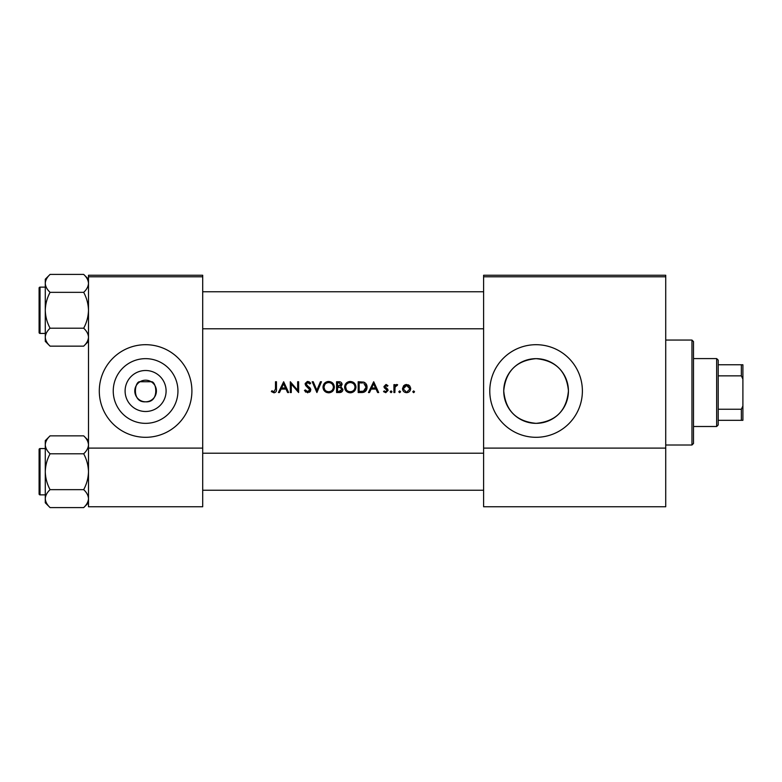 <?xml version="1.0" encoding="UTF-8"?>
<svg xmlns="http://www.w3.org/2000/svg" width="782" height="782" viewBox="0 0 782 782"><rect width="100%" height="100%" fill="white"/><g stroke="black" fill="none" stroke-linecap="round" stroke-linejoin="round"><path stroke-width="1.17" d="M145.599 411.498A20.498 20.498 0 0 1 125.1 391A20.498 20.498 0 0 1 145.599 370.502A20.498 20.498 0 0 1 166.097 391A20.498 20.498 0 0 1 145.599 411.498M145.599 380.199A10.801 10.801 0 0 0 134.787 391A10.801 10.801 0 0 0 145.599 401.801C159.899 402.896 156.527 380.678 151.161 381.743L140.027 381.743C134.69 380.648 131.268 402.877 145.599 401.801A10.801 10.801 0 0 0 156.4 391A10.801 10.801 0 0 0 145.599 380.199M145.599 358.655A32.345 32.345 0 0 0 113.243 391A32.345 32.345 0 0 0 145.599 423.345A32.345 32.345 0 0 0 177.944 391A32.345 32.345 0 0 0 145.599 358.655M145.599 344.696A46.304 46.304 0 0 0 99.294 391A46.304 46.304 0 0 0 145.599 437.304A46.304 46.304 0 0 0 191.903 391A46.304 46.304 0 0 0 145.599 344.696M536.081 358.655A32.345 32.345 0 0 0 503.735 391A32.345 32.345 0 0 0 536.081 423.345C516.345 421.449 505.563 410.618 503.735 390.853C505.71 371.206 516.491 360.463 536.081 358.655C555.699 360.522 566.491 371.235 568.436 390.805C566.618 410.618 555.836 421.469 536.081 423.345A32.345 32.345 0 0 0 568.436 391A32.345 32.345 0 0 0 536.081 358.655M536.081 344.696A46.304 46.304 0 0 0 489.776 391A46.304 46.304 0 0 0 536.081 437.304A46.304 46.304 0 0 0 582.385 391A46.304 46.304 0 0 0 536.081 344.696M271.334 391.577L273.944 392.818C275.909 392.466 276.75 391.205 276.457 389.035L276.457 381.743L275.489 381.743L275.489 388.928L273.993 391.714L271.911 390.746L271.334 391.577L271.911 390.746L273.993 391.714L275.489 388.928M279.457 392.544L281.1 389.084L285.997 389.084L287.6 392.544L288.646 392.544L283.661 381.743L278.402 392.544L279.457 392.544M307.727 392.818L310.816 389.895L306.104 383.942L307.688 382.574L309.799 383.952L310.669 383.288L307.795 381.46L305.136 383.982L305.733 385.624L309.838 389.886L307.727 391.714L305.351 389.915L304.442 390.462L307.727 392.818M312.194 381.743L316.906 392.544L321.48 381.743L320.434 381.743L316.837 390.257L313.24 381.743L312.194 381.743M344.608 387.188C344.93 390.638 346.837 392.515 350.307 392.818C353.767 392.505 355.654 390.609 355.966 387.139C355.663 383.639 353.747 381.753 350.219 381.46C346.778 381.812 344.901 383.718 344.608 387.188L344.715 386.073M358.185 381.743L358.185 392.544L361.528 392.544C364.998 392.515 366.836 390.756 367.051 387.276C367.081 384.852 365.996 383.131 363.796 382.124L358.185 381.743M383.532 391.616L385.79 392.681L388.097 390.404L387.735 389.182L384.92 386.543L385.937 385.477L387.305 386.308L387.96 385.634L385.937 384.509L383.942 386.582L384.304 387.794L387.129 390.443L385.741 391.714L384.177 390.883L383.532 391.616L384.177 390.883L385.741 391.714L387.129 390.443L386.513 389.377M390.179 391.782L391.078 392.681L391.978 391.782L391.078 390.883L390.179 391.782L391.078 390.883L391.978 391.782L391.078 392.681L390.179 391.782M393.923 384.646L393.923 392.544L394.89 392.544L395.057 387.178L397.657 384.783L396.816 384.509L394.89 385.809L394.89 384.646L393.923 384.646M413.658 392.681L412.759 391.782L413.658 392.681L414.558 391.782L413.658 390.883L412.759 391.782L413.658 390.883L414.558 391.782M402.505 388.615C402.73 391.117 404.099 392.476 406.601 392.681C409.084 392.476 410.442 391.117 410.677 388.615L409.592 385.809L406.601 384.509L403.59 385.819L402.505 388.615M399.67 392.681L398.771 391.782L399.67 392.681L400.57 391.782L399.67 390.883L398.771 391.782L399.67 390.883L400.57 391.782M369.495 392.544L371.137 389.084L376.034 389.084L377.628 392.544L378.683 392.544L373.698 381.743L368.43 392.544L369.495 392.544M336.573 381.743L336.573 392.544L339.496 392.544C341.538 392.496 342.692 391.479 342.946 389.475L340.864 386.719L342.115 384.421C341.842 382.515 340.698 381.626 338.684 381.743L336.573 381.743M323.005 387.188C323.328 390.638 325.224 392.515 328.694 392.818C332.164 392.505 334.051 390.609 334.354 387.139C334.051 383.639 332.135 381.753 328.606 381.46C325.165 381.812 323.298 383.718 323.005 387.188M290.308 381.743L290.308 392.544L291.285 392.544L291.285 384.06L298.626 392.544L298.626 381.743L297.649 381.743L297.649 390.247L290.308 381.743M202.704 276.789L88.493 276.789L88.493 275.244L202.704 275.244L202.704 506.756L88.493 506.756L88.493 448.106L202.704 448.106M88.493 276.789L88.493 448.106M665.726 276.789L665.726 506.756L483.608 506.756L483.608 275.244L665.726 275.244L665.726 276.789L483.608 276.789M665.726 448.106L483.608 448.106M412.759 391.782L413.658 390.883M403.59 385.819L404.949 384.832M405.75 384.588L406.601 384.509M408.243 384.832L408.966 385.243M409.592 385.809L410.061 386.425M410.618 387.852L410.677 388.615M407.784 385.712L406.591 385.477L409.709 388.625L407.803 385.722M409.651 389.231L407.207 391.655M405.985 391.655L403.532 389.24M403.698 387.422L403.473 388.625L406.591 385.477L404.059 386.787M395.692 384.9L396.513 384.539M397.129 385.624L396.327 385.526M395.203 386.748L394.91 388.537M391.078 390.883L391.978 391.782M385.937 384.509L386.533 384.607M384.988 386.142L385.937 385.477L387.305 386.308L385.546 385.565M384.92 386.543L387.735 389.182L388.097 390.404L385.79 392.681M386.865 389.69L384.304 387.794M373.62 383.845L375.516 387.97L371.655 387.97L373.62 383.845M366.269 384.167L366.631 384.9M366.983 388.253L366.69 389.416M366.455 389.964L365.976 390.736M363.923 392.232L362.653 392.486M363.865 383.395L366.074 387.276L363.483 391.156L359.153 391.44L359.153 382.848L362.467 382.994M361.343 382.887L359.916 382.848M366.044 387.901L366.035 386.601M366.025 386.464L365.917 385.946M365.81 385.604L365.38 384.734M362.75 391.313L364.06 390.922M364.598 390.58L366.015 388.116M360.394 391.44L361.949 391.391M345.243 384.509L348.049 381.899M348.919 381.616L349.662 381.489M350.219 381.46C353.738 381.743 355.654 383.63 355.966 387.139M354.324 391.166L351.411 392.72M350.307 392.818L348.117 392.417M347.12 391.89L346.27 391.186M345.527 390.286L345.028 389.368M344.706 388.263L344.627 387.725M354.911 388.048L354.999 387.139C354.715 389.974 353.141 391.499 350.268 391.714C347.433 391.499 345.879 389.983 345.576 387.188C345.849 384.363 347.413 382.828 350.268 382.574C353.122 382.799 354.705 384.314 354.999 387.139C354.696 384.314 353.122 382.799 350.268 382.574L349.349 382.662M349.358 391.635L351.177 391.635M354.539 389.172L354.842 388.38M345.615 386.552L346.367 389.739M348.489 391.391L349.183 391.596M349.055 382.721L348.254 383.014M342.379 391.235L341.9 391.753M340.453 385.809L341.148 384.441L337.541 386.308L337.541 382.848L338.86 382.848L341.148 384.441L341.02 383.806M339.368 382.867L338.86 382.848M338.195 386.308L338.958 386.279M341.451 388.195L340.209 387.549L341.978 389.475L338.929 391.44L337.541 391.44L337.541 387.422L339.642 387.471M340.932 391.117L341.783 388.664M338.929 391.44L339.73 391.401M340.278 391.332L340.923 391.117M323.025 386.631L323.103 386.073M323.64 384.509L326.436 381.899M327.306 381.616L328.049 381.489M328.606 381.46C332.125 381.743 334.041 383.63 334.354 387.139M332.712 391.166L329.808 392.72M328.694 392.818L326.505 392.417M325.517 391.89L324.657 391.176M323.914 390.286L323.416 389.368M323.093 388.263L323.025 387.725M329.564 382.652L328.655 382.574C331.519 382.799 333.093 384.314 333.386 387.139L333.308 386.23M333.21 385.829L332.418 384.324M333.308 388.048L333.386 387.139C333.112 389.974 331.529 391.499 328.655 391.714L329.574 391.635M332.927 389.172L333.23 388.38M327.756 391.635L328.655 391.714C325.83 391.499 324.266 389.983 323.973 387.188L324.765 389.739M326.876 391.391L327.58 391.596M324.765 384.578L323.973 387.188C324.237 384.363 325.801 382.828 328.655 382.574L327.746 382.662M327.453 382.721L326.641 383.014M305.733 392.134L305.205 391.616M304.442 390.462L305.351 389.915L305.782 390.57M307.336 391.674L309.838 389.886L308.46 387.823M309.838 389.886L309.457 388.82M308.088 387.53L307.502 387.1M305.733 385.624L305.136 383.982M305.185 383.473L307.287 381.508M307.795 381.46L309.398 381.948M309.467 381.997L310.395 382.926M308.998 383.072L308.333 382.672M308.02 382.594L306.104 383.942L307.17 385.614M306.818 385.331L308.264 386.406M309.095 387.041L309.965 387.872M310.249 388.234L310.747 389.338M310.562 391.049L309.486 392.3M283.583 383.845L285.489 387.97L281.628 387.97L283.583 383.845M276.408 390.345L276.105 391.616M691.962 340.062L693.507 341.607L693.507 443.472L691.962 445.017L691.962 340.062L665.726 340.062M88.493 279.213L83.684 274.414C86.685 277.199 88.288 280.191 88.493 283.377C88.307 286.525 86.704 289.516 83.684 292.341C86.694 297.971 88.298 303.954 88.493 310.278C88.298 316.622 86.694 322.604 83.684 328.215C86.685 331.001 88.288 333.992 88.493 337.179C88.307 340.326 86.704 343.318 83.684 346.152L88.493 341.343L83.684 346.152L50.077 346.152C47.076 343.357 45.473 340.365 45.278 337.179C45.454 334.031 47.057 331.04 50.077 328.215C47.067 322.585 45.464 316.612 45.278 310.278C45.464 303.934 47.067 297.952 50.077 292.341C47.076 289.555 45.473 286.564 45.278 283.377C45.454 280.23 47.057 277.239 50.077 274.414L45.278 279.213L45.278 341.343L50.077 346.152M39.1 290.21L39.1 288.05A0.929 0.929 0 0 1 40.029 287.131L40.029 333.435A0.929 0.929 0 0 1 39.1 332.506L39.1 288.05A0.929 0.929 0 0 1 40.029 287.131L45.278 287.131M40.029 333.435L45.278 333.435M83.684 274.414L50.077 274.414M88.493 283.377L88.386 282.136L88.493 283.377M83.684 292.341L50.077 292.341M83.684 328.215L50.077 328.215M39.1 332.506L39.1 330.346M40.029 448.565L40.029 494.869A0.929 0.929 0 0 1 39.1 493.95L39.1 449.494A0.929 0.929 0 0 1 40.029 448.565L45.278 448.565L40.029 448.565A0.929 0.929 0 0 0 39.1 449.494L39.1 451.654M39.1 493.95L39.1 491.79M45.278 498.623L45.376 499.864L45.278 498.623C45.454 495.475 47.057 492.484 50.077 489.659C47.067 484.029 45.464 478.046 45.278 471.722C45.464 465.378 47.067 459.396 50.077 453.785C47.076 450.999 45.473 448.008 45.278 444.821C45.454 441.674 47.057 438.682 50.077 435.848L45.278 440.657L45.278 502.787L50.077 507.586C47.076 504.801 45.473 501.809 45.278 498.623M88.493 440.657L83.684 435.848C86.685 438.643 88.288 441.635 88.493 444.821L88.386 443.58L88.493 444.821C88.307 447.969 86.704 450.96 83.684 453.785L50.077 453.785M88.493 502.787L83.684 507.586L50.077 507.586M40.029 494.869L45.278 494.869M83.684 435.848L50.077 435.848L45.278 440.657M83.684 453.785C86.694 459.415 88.298 465.388 88.493 471.722C88.298 478.066 86.694 484.048 83.684 489.659L50.077 489.659M83.684 489.659C86.685 492.445 88.288 495.436 88.493 498.623C88.307 501.77 86.704 504.761 83.684 507.586M716.664 426.503L716.664 358.586L718.208 360.131L718.208 424.958L716.664 426.503L693.507 426.503M716.664 358.586L693.507 358.586M742.9 420.325L741.356 420.325L741.356 409.24L742.9 405.995L742.9 420.325M718.208 420.325L741.356 420.325M718.208 364.764L742.9 364.764L742.9 405.995M718.208 409.24L741.356 409.24M742.9 379.084L741.356 375.849L741.356 364.764M718.208 375.849L741.356 375.849M39.1 488.701L39.1 471.722M691.962 445.017L665.726 445.017M483.608 291.754L202.704 291.754M483.608 328.802L202.704 328.802M202.704 490.246L483.608 490.246M202.704 453.198L483.608 453.198"/></g></svg>
